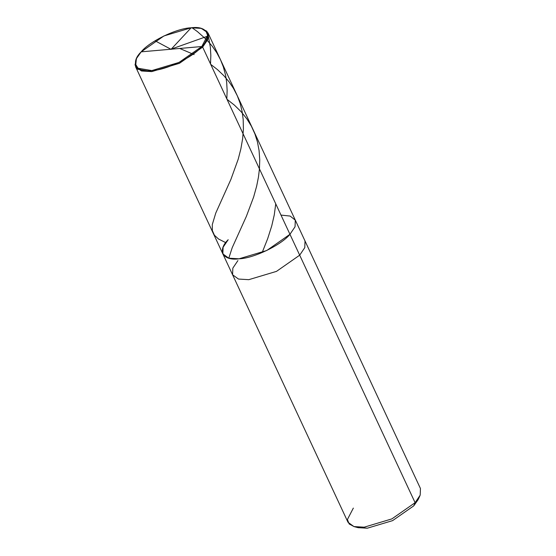 <?xml version="1.0" encoding="UTF-8"?>
<svg xmlns="http://www.w3.org/2000/svg" width="556" height="556" viewBox="0 0 556 556"><rect width="100%" height="100%" fill="white"/><g stroke="black" fill="none" stroke-linecap="round" stroke-linejoin="round"><path stroke-width="0.83" d="M201.036 28.356L206.846 31.24L208.59 35.674L202.662 47.107L289.954 234.305L295.048 226.765L295.292 220.12L295.048 226.765L289.954 234.305C281.433 244.967 253.432 258.443 239.045 258.804C222.873 261.118 216.903 250.617 228.189 239.712C216.903 250.617 222.873 261.118 239.045 258.804C253.432 258.443 281.433 244.967 289.954 234.305L202.662 47.107L201.793 46.53L141.182 51.84C149.55 41.373 177.023 28.154 191.139 27.8C207.006 25.534 212.872 35.834 201.793 46.53L207.603 35.313L205.894 30.962L201.036 28.356L191.139 27.8L163.951 35.938L141.182 51.84L201.793 46.53C193.425 56.997 165.952 70.216 151.837 70.57C135.97 72.843 130.104 62.536 141.182 51.84L136.54 58.436L135.442 64.044L138.041 68.249L151.837 70.57L179.025 62.432L201.793 46.53L202.662 47.107L207.756 39.566L208 32.922L201.46 28.474M289.954 234.305L295.027 226.813L295.326 220.19L290.142 216.069L280.995 215.089L290.142 216.069L295.326 220.19L295.027 226.813L289.954 234.305L266.755 250.506L239.045 258.804L228.766 258.186L222.852 253.897L228.766 258.186L239.045 258.804L266.755 250.506L289.954 234.305L299.691 255.176L289.954 234.305M136.359 58.832L135.56 66.699L141.474 70.987L151.753 71.606L179.463 63.308L202.662 47.107L179.463 63.308L151.753 71.606L137.693 69.236L135.045 64.955L136.54 58.436M356.292 527.06L367.307 528.2L392.592 520.631L413.768 505.849L415.103 502.687L299.691 255.176L304.778 247.635L305.022 240.991L304.778 247.635L299.691 255.176L276.485 271.377L248.782 279.675L238.496 279.056L232.582 274.768L238.496 279.056L248.782 279.675L276.485 271.377L299.691 255.176L415.103 502.687L419.836 495.966L418.084 499.712L413.768 505.849L418.772 497.926M208 32.922L420.44 488.502L420.197 495.146L415.103 502.687L391.897 518.887L364.194 527.185L353.915 526.567L348 522.279L232.582 274.768L232.832 268.124L237.919 260.583M228.189 239.712L223.095 247.253L222.852 253.897L232.582 274.768M353.338 508.094L347.41 519.526L349.154 523.96L354.102 526.615L364.194 527.185L391.897 518.887L415.103 502.687L413.768 505.849L392.592 520.631L367.307 528.2L358.106 527.679L354.102 526.615M275.748 203.83L274.254 214.977L271.724 225.958L267.672 238.677L262.369 252.014M227.001 99.295L234.403 105.126L241.137 111.721L246.933 118.956L251.395 126.212L254.919 133.94L257.484 142.072L259.075 150.544L259.742 159.954L259.443 168.864L258.443 177.149L256.663 186.107L253.647 196.984L246.371 216.353L232.213 247.677L228.898 257.873M171.158 49.387L155.061 40.797M179.734 48.462L194.127 54.599M210.696 64.329L217.514 69.653L223.859 75.699L229.016 81.781L233.437 88.314L237.336 95.861L240.088 103.214L242.138 111.541L243.18 119.484L243.41 128.985L242.645 138.632L240.845 148.987L238.197 159.224L230.886 179.442L215.756 213.087L212.295 224.561L212.336 230.573L214.394 235.216L218.508 239.004L225.409 242.472M171.178 49.213L191.132 27.8L192.376 27.974L197.422 31.602L206.554 39.691M207.339 40.512L212.253 46.217L216.743 52.709L220.454 59.624L223.352 66.915L225.562 75.178L226.681 82.42L227.14 90.51L226.827 98.933M171.512 49.011L207.555 36.189L208.5 36.904L210.363 47.357L210.835 55.447L210.522 63.961M135.56 66.699L222.852 253.897"/></g></svg>
